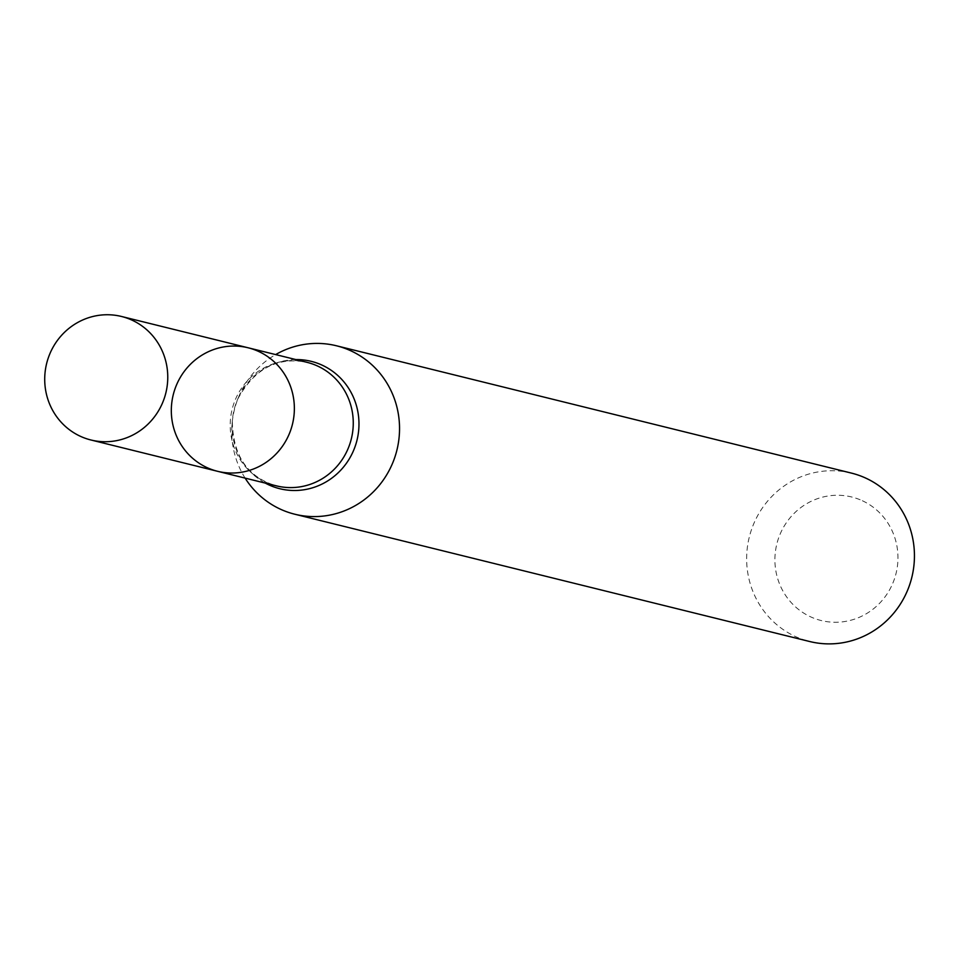 <?xml version="1.0" encoding="UTF-8"?>
<svg xmlns="http://www.w3.org/2000/svg" width="958" height="958" viewBox="0 0 958 958"><rect width="100%" height="100%" fill="white"/><g stroke="black" fill="none" stroke-linecap="round" stroke-linejoin="round"><path stroke-width="0.72" stroke-dasharray="4.79 3.59" d="M245.116 478.114A86.759 83.729 103.9 0 1 232.04 424.131A86.759 83.729 103.9 0 1 238.937 396.253A86.759 83.729 103.9 0 1 275.653 354.58M851.363 473.084A86.759 83.729 -76.1 0 0 749.264 537.21A86.759 83.729 -76.1 0 0 809.726 641.525M860.14 499.765A63.623 61.396 -76.1 0 0 775.405 567.902A63.623 61.396 -76.1 0 0 873.744 608.605A63.623 61.396 -76.1 0 0 860.14 499.765M248.11 347.778A63.623 61.396 -76.1 0 0 174.5 390.373A63.623 61.396 -76.1 0 0 209.131 468.522A63.623 61.396 -76.1 0 0 217.574 471.3M295.854 359.573A65.599 63.3 -76.1 0 0 237.536 399.522C254.086 368.878 277.233 356.484 307.003 362.328A63.623 61.396 -76.1 0 0 232.123 409.353A63.623 61.396 -76.1 0 0 276.455 485.862C247.404 477.156 232.686 455.409 232.327 420.586A65.599 63.3 -76.1 0 0 265.318 483.107M238.937 396.253L237.536 399.522A65.599 63.3 -76.1 0 0 232.327 420.586L232.04 424.131"/><path stroke-width="1.44" d="M275.653 354.58A86.759 83.729 103.9 0 1 336.462 345.778A86.759 83.729 103.9 0 1 347.982 349.562A86.759 83.729 103.9 0 1 395.199 456.14A86.759 83.729 103.9 0 1 294.825 514.23A86.759 83.729 103.9 0 1 283.305 510.446A86.759 83.729 103.9 0 1 245.116 478.114M294.825 514.23L809.726 641.525A86.759 83.729 -76.1 0 0 910.1 583.434A86.759 83.729 -76.1 0 0 862.883 476.856A86.759 83.729 -76.1 0 0 851.363 473.084L336.462 345.778M209.131 468.522A63.623 61.396 -76.1 0 0 217.574 471.3A63.623 61.396 -76.1 0 0 291.184 428.705A63.623 61.396 -76.1 0 0 256.552 350.544A63.623 61.396 -76.1 0 0 248.11 347.778A63.623 61.396 -76.1 0 0 174.5 390.373A63.623 61.396 -76.1 0 0 209.131 468.522M82.532 437.231A63.623 61.396 -76.1 0 0 90.974 439.997A63.623 61.396 -76.1 0 0 165.842 392.972A63.623 61.396 -76.1 0 0 121.51 316.475A63.623 61.396 -76.1 0 0 47.9 359.07A63.623 61.396 -76.1 0 0 82.532 437.231M248.11 347.778L307.003 362.328A63.623 61.396 -76.1 0 1 315.445 365.106A63.623 61.396 -76.1 0 1 350.077 443.267A63.623 61.396 -76.1 0 1 276.455 485.862L217.574 471.3A63.623 61.396 -76.1 0 0 292.441 424.274A63.623 61.396 -76.1 0 0 248.11 347.778L121.51 316.475M265.318 483.107A65.599 63.3 -76.1 0 0 352.772 452.296A65.599 63.3 -76.1 0 0 319.984 364.22A65.599 63.3 -76.1 0 0 295.854 359.573M217.574 471.3L90.974 439.997"/></g></svg>
